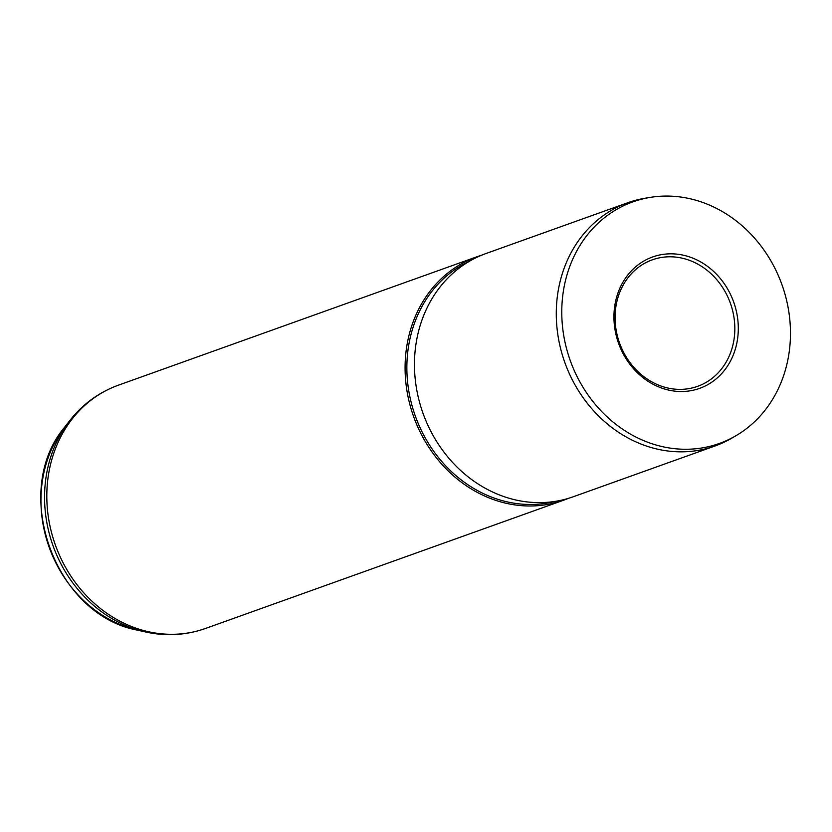 <?xml version="1.0" encoding="UTF-8"?>
<svg xmlns="http://www.w3.org/2000/svg" width="832" height="832" viewBox="0 0 832 832"><rect width="100%" height="100%" fill="white"/><g stroke="black" fill="none" stroke-linecap="round" stroke-linejoin="round"><path stroke-width="1.25" d="M655.845 255.934A69.774 61.142 -109.7 0 1 734.906 305.75A69.774 61.142 -109.7 0 1 696.394 389.407A69.774 61.142 -109.7 0 1 617.334 339.581A69.774 61.142 -109.7 0 1 655.845 255.934M694.47 387.348A67.184 58.874 70.3 0 0 697.601 386.339A67.184 58.874 70.3 0 0 730.995 305.011A67.184 58.874 70.3 0 0 655.429 258.825A67.184 58.874 70.3 0 0 652.298 259.834A67.184 58.874 70.3 0 0 618.904 341.172A67.184 58.874 70.3 0 0 694.47 387.348M638.841 199.95A128.305 112.434 70.3 0 0 568.017 353.777A128.305 112.434 70.3 0 0 713.409 445.39A128.305 112.434 70.3 0 0 735.675 435.885A128.305 112.434 70.3 0 0 781.976 284.762A128.305 112.434 70.3 0 0 650.26 197.382A128.305 112.434 70.3 0 0 638.841 199.95M650.26 197.382L645.382 198.182A129.21 113.225 70.3 0 0 633.88 200.762A129.21 113.225 70.3 0 0 627.869 202.706A129.21 113.225 70.3 0 0 563.659 359.112A129.21 113.225 70.3 0 0 708.978 447.928A129.21 113.225 70.3 0 0 715 445.994A129.21 113.225 70.3 0 0 731.411 438.37L735.675 435.885M481.406 255.289A129.21 113.225 70.3 0 0 476.674 256.859A129.21 113.225 70.3 0 0 412.464 413.265A129.21 113.225 70.3 0 0 557.783 502.081A129.21 113.225 70.3 0 0 563.805 500.136A129.21 113.225 70.3 0 0 568.454 498.347M627.869 202.706L486.054 253.5A129.21 113.225 70.3 0 0 473.418 259.043A129.21 113.225 70.3 0 0 423.02 413.317A129.21 113.225 70.3 0 0 559.905 500.521A129.21 113.225 70.3 0 0 567.164 498.722A129.21 113.225 70.3 0 0 573.186 496.787L715 445.994M473.418 259.043L465.223 263.328A127.92 112.102 70.3 0 0 415.334 416.073A127.92 112.102 70.3 0 0 550.846 502.403L559.905 500.521M137.977 630.25C54.621 615.41 10.078 491.057 65.062 426.67A123.822 108.514 70.3 0 0 49.15 547.217A123.822 108.514 70.3 0 0 137.977 630.25L145.111 631.873A128.326 112.455 -109.7 0 1 53.061 545.813A128.326 112.455 -109.7 0 1 69.545 420.888C82.586 404.206 98.873 392.298 118.404 385.174A129.21 113.225 70.3 0 0 54.194 541.58A129.21 113.225 70.3 0 0 199.514 630.396A129.21 113.225 70.3 0 0 205.535 628.451L563.805 500.136M145.111 631.873C163.415 635.981 181.428 635.523 199.15 630.51L205.535 628.451M65.062 426.67L69.545 420.888M118.404 385.174L476.674 256.859"/></g></svg>
